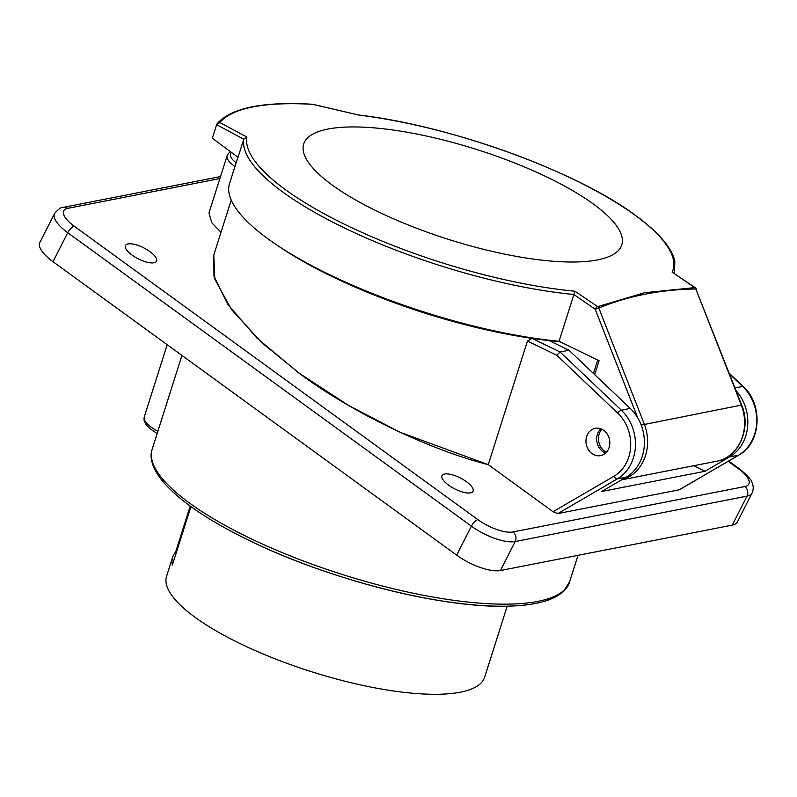 <?xml version="1.0" encoding="UTF-8"?>
<svg xmlns="http://www.w3.org/2000/svg" width="797" height="797" viewBox="0 0 797 797"><rect width="100%" height="100%" fill="white"/><g stroke="black" fill="none" stroke-linecap="round" stroke-linejoin="round"><path stroke-width="1.2" d="M470.519 492.885A17.385 6.137 26.9 0 0 473.109 491.181A17.385 6.137 26.9 0 0 463.336 479.645A17.385 6.137 26.9 0 0 444.567 474.026A17.385 6.137 26.9 0 0 442.126 475.44A17.385 6.137 26.9 0 0 451.371 487.027A17.385 6.137 26.9 0 0 470.519 492.885A17.385 6.137 -153.1 0 1 451.371 487.027A17.385 6.137 -153.1 0 1 442.126 475.44A17.385 6.137 -153.1 0 1 444.567 474.026A17.385 6.137 -153.1 0 1 463.336 479.645A17.385 6.137 -153.1 0 1 473.109 491.181A17.385 6.137 -153.1 0 1 470.519 492.885M128.028 243.922A17.385 6.137 26.9 0 0 125.587 245.337A17.385 6.137 26.9 0 0 134.823 256.933A17.385 6.137 26.9 0 0 153.97 262.781A17.385 6.137 26.9 0 0 156.561 261.077A17.385 6.137 26.9 0 0 146.787 249.541A17.385 6.137 26.9 0 0 128.028 243.922A17.385 6.137 -153.1 0 1 146.787 249.541A17.385 6.137 -153.1 0 1 156.561 261.077A17.385 6.137 -153.1 0 1 153.97 262.781A17.385 6.137 -153.1 0 1 134.823 256.933A17.385 6.137 -153.1 0 1 125.587 245.337A17.385 6.137 -153.1 0 1 128.028 243.922M532.087 338.406A218.996 61.827 17.6 0 0 549.123 340.598L568.978 350.232L630.258 408.423A41.713 35.556 78.9 0 1 626.193 477.194L601.615 491.52L705.056 471.266L729.624 456.94A41.713 35.556 -101.1 0 0 736.039 390.58A41.713 35.556 78.9 0 1 729.624 456.94L705.056 471.266L601.615 491.52L626.193 477.194A41.713 35.556 -101.1 0 0 630.258 408.423L568.978 350.232L560.062 351.985L568.978 350.232L549.123 340.598A218.996 61.827 -162.4 0 1 532.087 338.406L527.455 341.036L488.252 464.631L399.984 432.243L348.628 405.474L298.765 372.966L256.783 337.928L227.862 304.494L213.985 276.25L213.775 255.07L214.851 279.209L231.409 309.475L261.476 342.371L300.369 374.142C352.045 412.497 430.061 450.076 488.252 464.631L553.048 511.734L557.85 513.587L679.124 489.836L557.85 513.587L553.048 511.734L488.252 464.631L527.455 341.036L532.087 338.406A218.996 61.827 -162.4 0 1 331.432 276.24A218.996 61.827 -162.4 0 1 279.358 246.681A218.996 61.827 17.6 0 0 331.432 276.24A218.996 61.827 17.6 0 0 532.087 338.406L560.062 351.985L556.834 355.303L560.062 351.985L621.341 410.176L630.258 408.423L621.341 410.176A41.713 35.556 78.9 0 1 617.277 478.937L626.193 477.194L617.277 478.937L557.85 513.587L617.277 478.937A3.477 1.743 -120.2 0 1 614.029 476.178A38.236 32.597 -101.1 0 0 617.755 413.145L556.834 355.303L527.455 341.036L556.834 355.303L617.755 413.145A38.236 32.597 78.9 0 1 614.029 476.178L553.048 511.734L614.029 476.178A3.477 1.743 59.8 0 0 617.277 478.937A41.713 35.556 -101.1 0 0 621.341 410.176A3.477 1.166 133.5 0 0 617.755 413.145A3.477 1.166 -46.5 0 1 621.341 410.176L560.062 351.985L532.087 338.406M605.61 453.055A13.908 11.855 78.9 0 1 604.554 452.606A13.908 11.855 78.9 0 1 600.868 428.816A13.908 11.855 -101.1 0 0 604.554 452.606A13.908 11.855 -101.1 0 0 605.61 453.055M601.924 429.264A13.908 11.855 78.9 0 1 609.805 443.64A13.908 11.855 78.9 0 1 600.559 455.625A13.908 11.855 78.9 0 1 593.855 454.698A13.908 11.855 78.9 0 1 585.974 440.333A13.908 11.855 78.9 0 1 595.22 428.338A13.908 11.855 78.9 0 1 601.924 429.264A13.908 11.855 78.9 0 1 609.805 443.64A13.908 11.855 78.9 0 1 600.559 455.625A13.908 11.855 78.9 0 1 593.855 454.698A13.908 11.855 78.9 0 1 585.974 440.333A13.908 11.855 78.9 0 1 595.22 428.338A13.908 11.855 78.9 0 1 601.924 429.264M240.007 643.528A166.852 47.113 -162.4 0 1 166.573 576.311A166.852 47.113 17.6 0 0 240.007 643.528A166.852 47.113 17.6 0 0 484.646 677.211A166.852 47.113 -162.4 0 1 240.007 643.528M172.381 565.023L190.911 506.593L172.381 565.023A166.852 47.113 -162.4 0 1 172.62 557.242A166.852 47.113 17.6 0 0 172.381 565.023M175.639 552.022A166.852 47.113 17.6 0 0 172.62 557.242A166.852 47.113 -162.4 0 1 175.639 552.022L176.386 552.391L175.639 552.022L190.214 506.085L175.639 552.022M220.998 232.296L211.882 222.861L208.924 213.048L211.882 222.861L220.998 232.296M679.383 489.747L738.829 455.087A3.477 1.743 -120.2 0 1 738.54 455.197A41.713 35.556 -101.1 0 0 742.615 386.425L729.554 374.022L742.615 386.425L734.993 387.92L742.615 386.425A41.713 35.556 78.9 0 1 738.54 455.197L729.624 456.94L738.54 455.197L679.124 489.836L738.54 455.197A3.477 1.743 59.8 0 0 738.829 455.087L679.383 489.747M456.681 555.15L53.001 261.705A34.759 12.284 -153.1 0 1 39.85 242.467A34.759 12.284 26.9 0 0 53.001 261.705L67.735 232.714L53.001 261.705L456.681 555.15A34.759 12.284 26.9 0 0 500.456 570.522L732.294 525.113L500.456 570.522A34.759 12.284 -153.1 0 1 456.681 555.15L471.416 526.159L67.735 232.714A34.759 12.284 -153.1 0 1 54.585 213.476A34.759 12.284 26.9 0 0 67.735 232.714L471.416 526.159L456.681 555.15M737.335 522.005A34.759 12.284 -153.1 0 1 732.294 525.113A34.759 12.284 26.9 0 0 737.335 522.005L752.069 493.014A34.759 12.284 -153.1 0 1 747.028 496.132L515.191 541.532L500.456 570.522L515.191 541.532A34.759 12.284 -153.1 0 1 471.416 526.159A34.759 12.284 26.9 0 0 515.191 541.532A6.954 5.928 -101.1 0 0 512.949 531.958L744.787 486.559A27.805 9.823 26.9 0 0 738.301 468.676L728.159 461.304L738.301 468.676A27.805 9.823 -153.1 0 1 744.787 486.559L512.949 531.958A27.805 9.823 -153.1 0 1 477.921 519.664A27.805 9.823 26.9 0 0 512.949 531.958A6.954 5.928 -101.1 0 1 515.191 541.532L747.028 496.132A6.954 5.928 -101.1 0 0 744.787 486.559A6.954 5.928 -101.1 0 1 747.028 496.132L732.294 525.113L747.028 496.132A34.759 12.284 26.9 0 0 752.069 493.014L737.335 522.005M705.056 471.266L693.659 465.737L705.056 471.266M601.874 429.244A13.908 11.855 -101.1 0 0 606.338 452.248A13.908 11.855 -101.1 0 0 606.387 452.278M327.946 129.054A166.852 47.113 17.6 0 0 377.13 211.245A166.852 47.113 17.6 0 0 597.531 259.902A166.852 47.113 17.6 0 0 548.336 177.721A166.852 47.113 17.6 0 0 327.946 129.054M219.892 122.529L246.901 137.054L243.772 139.226L216.625 124.661L217.133 123.684C231.309 107.804 263.13 101.339 312.583 104.258L312.773 104.347A254.871 71.959 17.6 0 0 252.908 106.918A254.871 71.959 17.6 0 0 219.892 122.529L216.654 124.541M246.901 137.054A223.23 63.033 17.6 0 0 352.364 228.032A223.23 63.033 17.6 0 0 574.926 291.194L597.67 306.636L644.564 292.738L694.845 287.607L672.12 272.156A223.23 63.033 17.6 0 0 581.272 183.2A223.23 63.033 17.6 0 0 359.009 115.097L312.773 104.347M237.895 157.198L229.556 183.479A225.591 63.69 17.6 0 0 331.632 275.702A225.591 63.69 17.6 0 0 559.066 341.275L599.085 360.702L594.672 374.63M637.749 417.897L595.21 309.256L573.91 294.511A225.591 63.69 -162.4 0 1 350.092 230.652A225.591 63.69 -162.4 0 1 243.802 139.136M559.066 341.275L573.83 294.731M672.12 272.156L695.213 287.677A2.78 1.096 124.3 0 0 694.845 287.607A2.78 2.331 88.7 0 1 695.811 288.962L741.698 405.035C751.611 428.278 738.759 457.737 716.832 461.194A41.713 35.556 -101.1 0 0 741.27 405.035L695.811 288.962C661.201 289.49 628.863 295.817 598.796 307.961L644.255 424.034A41.713 35.556 78.9 0 1 621.859 479.724M216.625 124.661L212.311 138.25L238.044 157.298L243.772 139.226M574.926 291.194L573.91 294.511M312.633 104.268L359.009 115.097M549.123 340.598A218.996 61.827 17.6 0 0 559.823 341.644A218.996 61.827 -162.4 0 1 549.123 340.598M152.157 449.299A218.996 61.827 17.6 0 0 248.544 537.517A218.996 61.827 17.6 0 0 569.636 581.73A218.996 61.827 -162.4 0 1 248.544 537.517A218.996 61.827 -162.4 0 1 152.157 449.299C149.906 455.446 150.354 465.787 162.239 480.78C178.518 500.217 207.379 520.052 248.813 540.286C328.842 579.748 443.809 608.848 509.472 606.118C522.922 605.72 534.329 604.186 543.693 601.516C552.102 599.145 558.657 595.777 563.369 591.414L569.636 581.73C567.942 588.017 561.686 596.116 543.713 601.516C521.049 607.712 488.87 607.792 447.187 601.765C384.433 592.749 307.114 568.789 248.813 540.286C207.379 520.052 178.518 500.217 162.239 480.78C150.354 465.787 149.906 455.446 152.157 449.299L181.935 355.432L152.157 449.299M74.251 226.218L477.921 519.664A6.954 2.68 126 0 0 471.416 526.159A6.954 2.68 -54 0 1 477.921 519.664L74.251 226.218A6.954 2.68 126 0 0 67.735 232.714A6.954 2.68 -54 0 1 74.251 226.218A27.805 9.823 -153.1 0 1 67.765 208.336A27.805 9.823 26.9 0 0 74.251 226.218M219.872 178.548L67.765 208.336A6.954 5.928 -101.1 0 0 63.481 207.32L220.5 176.565L63.481 207.32C61.528 206.831 58.56 208.884 54.585 213.476L39.85 242.467L54.585 213.476C58.56 208.884 61.528 206.831 63.481 207.32A6.954 5.928 -101.1 0 1 67.765 208.336L219.872 178.548M144.227 417.03A41.713 11.776 17.6 0 0 157.846 431.366A41.713 11.776 -162.4 0 1 144.227 417.03L167.171 344.693L144.227 417.03L143.998 420.099L145.981 424.582L149.527 428.318L157.139 433.588L149.527 428.318L145.981 424.582L143.998 420.099L144.227 417.03M231.578 152.516A38.933 10.989 17.6 0 0 236.121 162.787A38.933 10.989 -162.4 0 1 231.578 152.516M234.936 166.503A41.713 11.776 -162.4 0 1 227.105 155.754A41.713 11.776 17.6 0 0 234.936 166.503M739.437 468.855A6.954 2.68 126 0 0 738.301 468.676A6.954 2.68 -54 0 1 739.437 468.855L728.657 461.015L739.437 468.855C747.447 475.44 751.581 479.933 751.86 482.305C753.583 485.851 753.653 489.418 752.069 493.014C753.653 489.418 753.583 485.851 751.86 482.305C751.581 479.933 747.447 475.44 739.437 468.855M743.202 386.525A3.477 1.166 133.5 0 0 742.615 386.425A3.477 1.166 -46.5 0 1 743.202 386.525C763.436 404.318 761.125 443.341 738.829 455.087C761.125 443.341 763.436 404.318 743.202 386.525L729.265 373.295L743.202 386.525M741.698 405.035L641.206 425.09M595.21 309.256L598.796 307.961A2.78 2.391 68.5 0 0 597.67 306.636A2.78 1.096 124.3 0 0 595.21 309.256M578.014 555.33L569.636 581.73L578.014 555.33M166.573 576.311L172.62 557.242L166.573 576.311M484.646 677.211L507.181 606.178L484.646 677.211M231.22 200.057L213.775 255.07L231.22 200.057M230.612 151.809L228.769 153.124L227.105 155.754L208.924 213.048L227.105 155.754L228.769 153.124L230.612 151.809M716.832 461.194L621.67 479.834M597.72 360.035L593.456 373.474M358.889 115.037C451.291 125.727 578.473 172.052 636.863 216.385C648.31 224.844 657.306 233.023 663.841 240.933C669.739 248.046 673.405 254.841 674.84 261.306L674.451 273.142M696.239 288.962A2.78 2.78 0 0 0 695.213 287.677"/></g></svg>
